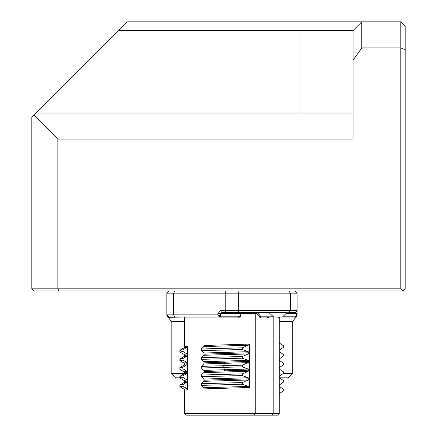 <?xml version="1.0" encoding="UTF-8"?>
<svg xmlns="http://www.w3.org/2000/svg" width="437" height="437" viewBox="0 0 437 437"><rect width="100%" height="100%" fill="white"/><g stroke="black" fill="none" stroke-linecap="round" stroke-linejoin="round"><path stroke-width="0.66" d="M353.074 60.175L353.074 139.059L57.881 139.059L57.881 288.824L400.822 288.824L400.822 47.895L361.754 47.895L353.074 60.175L353.074 30.53L118.656 30.53L127.336 21.85L400.822 21.85L405.165 26.193L405.165 288.824L402.996 290.998L34.004 290.998L31.835 288.824L31.835 117.351L36.178 113.014L353.074 113.014M118.656 30.53L36.178 113.014M353.074 30.53L361.754 21.85L361.754 47.895M405.165 49.692L400.822 47.895L400.822 21.85M57.881 139.059L34.004 115.182M31.835 288.824L57.881 288.824L58.782 290.998M402.996 290.998L400.822 288.824M283.302 373.477L292.73 373.477L288.393 377.819L279.33 377.819M179.864 377.819L175.521 377.819L171.184 373.477L171.184 321.381L168.289 317.289L185.911 317.043M184.458 373.477L171.184 373.477M288.857 317.043L294.904 317.043L288.857 317.043M288.857 312.701L295.969 312.422L296.756 311.657L297.073 310.532L290.359 310.532L288.857 312.701L286.765 312.925L282.406 317.043L294.904 317.043L279.735 317.043A0.869 0.863 -90 0 0 278.877 317.912L278.484 317.043M292.73 373.477L292.73 321.381L295.625 317.289L294.915 317.043M186.047 317.043L238.203 317.043L220.128 317.043L220.74 316.175L217.877 314.869L219.767 316.967L220.494 316.131M178.995 317.043L169.01 317.043L167.939 316.759L167.087 315.875L166.841 314.869L169.01 317.043L175.057 317.043L169.01 317.043L166.841 314.869L166.841 293.167L169.01 290.998L166.841 293.167L169.01 290.998L166.841 293.167L173.555 293.167L175.057 290.998L173.555 293.167L175.057 290.998L173.555 293.167L173.555 314.869L175.057 317.043L173.555 314.869L175.057 317.043L173.555 314.869L166.841 314.869L166.863 315.519L168.289 317.289M296.799 315.924L297.073 314.869L295.718 316.885L296.439 316.404L296.439 315.793L295.516 316.175L283.564 316.175M167.939 316.759L167.114 315.924M167.977 316.776L169.01 317.043L166.841 315.192M238.673 293.167L225.241 293.167L225.913 290.998L225.241 293.167L225.913 290.998L225.241 293.167L225.241 310.532L225.913 312.701L221.685 312.701L241.137 312.701L240.967 313.569L220.494 313.569L221.685 312.701L220.598 310.532L290.359 310.532L290.359 293.167L238.673 293.167L238.001 290.998L238.673 293.167L238.001 290.998L238.673 293.167L238.673 310.532L238.001 312.701L268.782 312.701L257.917 312.925A0.869 0.453 -37.9 0 0 256.89 313.569A0.869 0.612 90 0 1 257.502 312.701A0.869 0.612 -90 0 1 257.917 312.925L260.944 316.814A0.869 0.612 90 0 0 261.353 317.043L282.406 317.043L261.353 317.043A0.869 0.612 -90 0 0 260.742 317.912L267.635 317.912A0.869 0.612 90 0 1 268.247 317.043L261.353 317.043M290.359 293.167L288.857 290.998L290.359 293.167L288.857 290.998L290.359 293.167L297.073 293.167L294.904 290.998L297.073 293.167L294.904 290.998L297.073 293.167L297.073 310.532L294.904 312.701L296.439 313.569L286.131 313.569M279.276 350.299L283.356 347.393L283.356 345.716L279.276 343.001M279.276 358.985L283.356 356.073L283.356 354.402L279.276 351.687M279.276 367.664L283.362 364.753L283.362 363.087L279.276 360.367M279.276 376.35L283.362 373.433L283.362 371.767L279.276 369.052M279.276 385.03L283.362 382.113L283.362 380.452L279.276 377.732M279.276 393.71L283.362 390.798L283.362 389.138L279.276 386.417M248.221 369.047L224.454 369.746L223.81 367.364L201.337 368.014L201.337 366.348L203.762 363.966L248.221 362.623L242.3 365.201L242.3 366.872L248.221 369.047L249.341 370.139L248.221 371.303L242.311 373.886L201.348 375.033L203.762 372.652L248.221 371.303M242.3 366.872L223.81 367.364L223.81 365.698L201.337 366.348M242.3 365.201L223.81 365.698L224.525 362.186L249.341 361.454L248.221 362.623M242.3 347.836L201.342 348.983L203.762 346.607L248.221 345.257L242.3 347.836L242.3 349.507L201.342 350.654L201.342 348.983M242.3 349.507L248.221 351.687L203.762 353.03L201.342 350.654M203.762 355.286L204.145 354.156L249.341 352.768L248.221 353.937L242.3 356.516L201.337 357.668L203.762 355.286L248.221 353.937M248.221 351.687L249.341 352.768L249.341 344.088L248.221 345.257M204.145 354.156L203.762 353.03M242.3 356.516L242.3 358.193L201.337 359.334L201.337 357.668M242.3 358.193L248.221 360.367L203.762 361.71L201.337 359.334M248.221 360.367L249.341 361.454L249.341 352.768M203.762 363.966L204.145 362.841L203.762 361.71M204.145 362.841L224.525 362.186M201.337 368.014L203.762 370.396L224.454 369.746L224.585 370.871L249.341 370.139L249.341 361.454M203.762 372.652L204.145 371.521L203.762 370.396M242.311 373.886L242.311 375.552L201.348 376.694L201.348 375.033M242.311 375.552L248.221 377.732L203.762 379.076L201.348 376.694M203.762 381.332L204.145 380.201L249.341 378.819L248.221 379.988L242.289 382.572L201.337 383.713L203.762 381.332L248.221 379.988M248.221 377.732L249.341 378.819L249.341 370.139M204.145 380.201L203.762 379.076M242.289 382.572L242.289 384.232L201.337 385.379L201.337 383.713M242.289 384.232L248.221 386.412L203.762 387.761L201.337 385.379M183.021 386.199L186.883 388.58L184.021 389.132L184.638 390.192L187.495 389.706L187.495 381.026L186.883 382.151L183.021 384.533L183.021 386.199C179.727 386.466 179.023 386.718 180.918 386.958M179.88 385.013L179.929 386.745M183.021 384.533L179.88 385.008M179.924 384.953L184.048 382.566L186.883 382.151M184.048 382.566L184.638 381.506L187.495 381.026L187.495 372.34L186.883 373.471L183.005 375.853L183.005 377.513C179.711 377.77 179.012 378.021 180.902 378.273M183.005 377.513L186.883 379.895L184.048 380.447L179.929 378.065M186.883 373.471L184.048 373.886L179.918 376.268L179.918 378.06M183.005 375.853C179.711 376.104 179.012 376.355 180.902 376.612M184.048 373.886L184.638 372.821L187.495 372.34L187.495 363.66L186.883 364.786L183.037 367.167L183.037 368.833C179.738 369.118 179.039 369.374 180.94 369.593M186.883 379.895L187.495 381.026M183.037 368.833L186.883 371.215L184.048 371.767L179.918 369.374M183.037 367.167L179.897 367.632M179.924 367.588L184.048 365.201L186.883 364.786M184.048 365.201L184.638 364.147L187.495 363.66L187.495 354.975L186.883 356.106L183.016 358.482L183.016 360.154C179.716 360.405 179.012 360.656 180.913 360.913M186.883 371.215L187.495 372.34M183.016 360.154L186.883 362.535L184.048 363.081L179.864 360.634L179.918 358.908M183.016 358.482C179.716 358.739 179.012 358.996 180.913 359.241M179.924 358.903L184.048 356.521L186.883 356.106M184.048 356.521L184.638 355.461L187.495 354.975L187.495 346.295L186.883 347.426L183.016 349.802L183.016 351.474L179.929 352.02M186.883 362.535L187.495 363.66M183.016 351.474L186.883 353.85L184.048 354.402L179.924 352.014M183.016 349.802C179.716 350.059 179.012 350.31 180.907 350.561M179.924 350.223L179.869 351.954M186.883 353.85L187.495 354.975M183.999 347.868L186.883 347.426M184.638 390.192L184.638 413.413L186.375 415.15L277.539 415.15L279.276 413.413L273.169 413.413L273.169 317.043M184.638 413.413L273.169 413.413L271.77 415.15M260.742 317.912A1.737 1.229 90 0 1 259.917 317.459L256.89 313.569L255.208 313.569L255.208 413.413L254.148 415.15M248.221 386.412L249.341 387.499L249.341 378.819M203.762 346.607L204.145 345.476L249.341 344.088M249.341 387.499L204.145 388.886L203.762 387.761M186.883 388.58L187.495 389.706M187.495 346.295L184.638 346.776L184.075 347.803M184.638 346.776L184.638 317.912L238.089 317.912L240.967 316.175L240.967 313.569L255.208 313.569L255.738 312.701M238.089 317.912L238.001 317.043M240.967 316.175L238.203 317.043L208.176 317.043M273.666 317.043L269.307 312.925M294.904 317.043L295.707 316.885L294.904 317.043L295.516 316.175M295.718 316.88L297.073 314.869L296.439 315.793L296.439 313.569L297.073 313.569L297.073 314.869L296.439 316.404M287.289 312.701L268.782 312.701M219.767 316.967L220.128 317.043M225.913 312.701L238.001 312.701M225.913 317.043L175.057 317.043M297.073 313.569L297.073 310.532L296.783 311.619M300.978 113.014L300.978 21.85M292.73 321.381L279.276 321.381M184.638 321.381L171.184 321.381M204.145 371.521L224.585 370.871M268.34 317.043A0.869 0.453 -142.1 0 0 268.46 317.459L268.782 317.043M267.635 317.912A1.737 1.229 90 0 0 268.46 317.459M259.917 317.459A0.869 0.453 142.1 0 1 260.944 316.814L273.141 316.814M278.877 317.912L279.276 317.912L279.276 413.413M220.74 316.175L240.519 316.175L240.519 313.569A0.869 0.612 90 0 1 241.137 312.701M220.494 316.088L220.494 313.569L217.877 313.569L220.598 310.532M217.877 313.569L217.877 314.869L173.555 314.869M173.555 293.167L225.241 293.167M295.625 317.289L297.056 315.519L297.073 314.869M184.026 389.116L179.918 386.74M184.638 381.506L184.048 380.447M179.897 367.648L179.897 369.314M184.048 371.767L184.638 372.821M184.048 363.081L184.638 364.147M184.638 355.461L184.048 354.402M179.918 350.223L184.026 347.852M279.276 317.912L280.144 317.043M184.638 317.912L183.769 317.043"/></g></svg>
